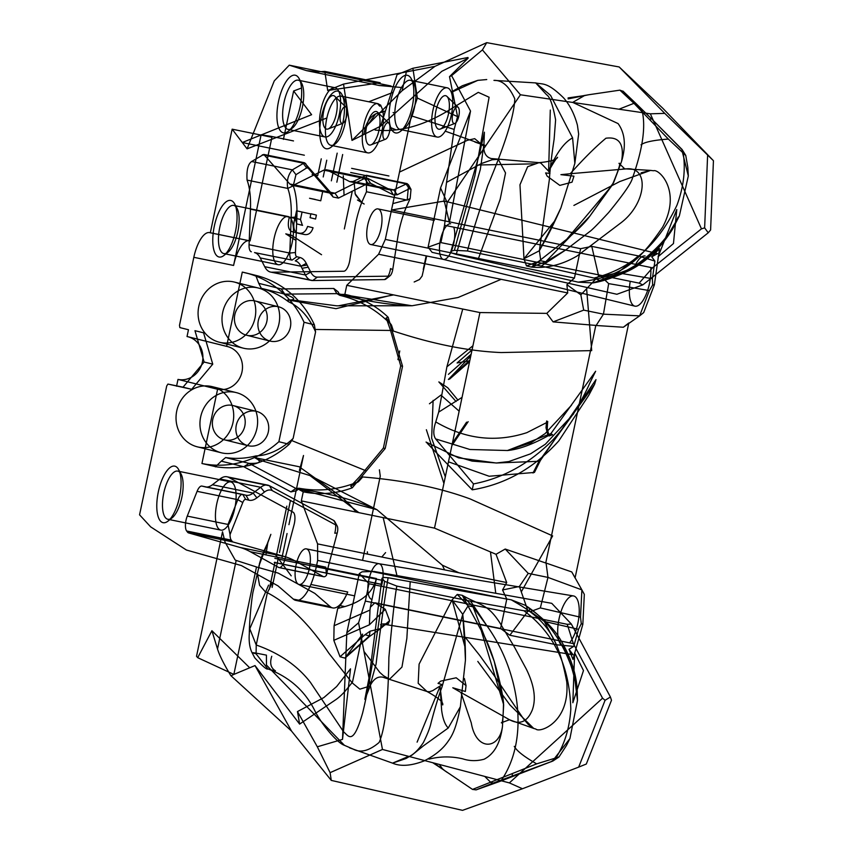 <?xml version="1.0" encoding="UTF-8"?>
<svg xmlns="http://www.w3.org/2000/svg" width="853" height="853" viewBox="0 0 853 853"><rect width="100%" height="100%" fill="white"/><g stroke="black" fill="none" stroke-linecap="round" stroke-linejoin="round"><path stroke-width="1.28" d="M271.201 136.363L261.125 134.795L233.594 265.454A27.797 10.492 -78.4 0 1 249.353 240.749A27.797 10.492 -78.4 0 1 249.513 240.781L250.089 240.93L271.926 137.312L271.201 136.363L293.507 140.926M271.926 137.312L232.155 129.176L210.318 232.794L209.753 232.645A27.797 10.492 -78.4 0 0 209.593 232.613A27.797 10.492 -78.4 0 0 193.823 257.318L179.493 325.302L179.844 327.595L188.47 329.738L187.031 336.53L226.631 346.361L242.284 272.096L256.497 275.551A97.818 90.567 -76.1 0 1 314.394 324.833L315.567 331.956L293.133 438.421L289.22 444.285L278.878 441.715L304.041 322.263L314.394 324.833M380.609 126.159L441.801 71.311L468.094 58.228L449.51 76.663L457.56 116.626L454.159 129.421L411.349 115.848L417.352 98.052L412.884 68.272L397.04 74.701L380.609 126.159L352.001 140.404L343.546 84.084L327.691 90.514L324.822 71.407L317.561 71.833L306.462 70.618L289.274 65.169L274.261 80.907L247.082 148.848L232.155 129.176M283.431 139.359L293.624 90.994L311.612 114.697L242.273 142.515L304.35 155.203M411.349 115.848L391.506 209.998L444.285 201.063L657.578 253.629L651.713 256.806L654.901 261.114L638.439 255.932L591.779 246.378L598.657 275.999L580.85 294.829L583.697 310.129L553.096 321.88L595.82 325.409L545.749 563.012L505.221 549.044L528.22 573.365L519.392 586.491L528.05 611.068L509.838 635.24L556.497 644.783L573.717 646.382L569.015 649.282L573.045 654.731L382.229 623.991L388.254 623.778L389.618 620.717L385.311 609.309L374.925 602.794L370.351 607.251L376.408 578.515L316.431 566.243A42.767 16.143 101.6 0 1 310.865 584.465A34.408 12.987 -78.4 0 1 295.831 600.384A34.408 12.987 -78.4 0 1 293.347 599.115L277.982 585.862L241.388 565.571L186.423 550.025L150.682 526.887L139.561 514.828L166.708 385.972L167.934 384.074L183.054 387.166L204.123 362.024L194.964 330.687L203.59 332.83L212.749 364.156L204.123 362.024M295.373 75.245A29.397 11.1 -78.4 0 0 277.47 107.617A29.397 11.1 -78.4 0 0 288.367 131.223A29.397 11.1 -78.4 0 0 300.181 106.241A29.397 11.1 -78.4 0 0 299.126 78.615A29.397 11.1 -78.4 0 0 295.373 75.245M407.51 75.341A29.397 11.1 -78.4 0 0 389.608 107.713A29.397 11.1 -78.4 0 0 400.505 131.319A29.397 11.1 -78.4 0 0 412.319 106.337A29.397 11.1 -78.4 0 0 411.263 78.711A29.397 11.1 -78.4 0 0 407.51 75.341M338.172 91.154A29.397 11.1 -78.4 0 0 320.27 123.525A29.397 11.1 -78.4 0 0 331.156 147.132A29.397 11.1 -78.4 0 0 342.981 122.15A29.397 11.1 -78.4 0 0 341.925 94.523A29.397 11.1 -78.4 0 0 338.172 91.154M235.503 231.334A28.863 10.897 -78.4 0 0 234.554 203.782A28.863 10.897 -78.4 0 0 214.242 226.525A28.863 10.897 -78.4 0 0 223.998 255.42A28.863 10.897 -78.4 0 0 235.503 231.334M370.618 244.502A18.18 6.867 101.6 0 1 367.675 225.203A18.18 6.867 101.6 0 1 378.007 208.91A18.18 6.867 101.6 0 1 381.088 228.092A18.18 6.867 101.6 0 1 370.724 244.523A18.18 6.867 101.6 0 1 370.618 244.502M310.769 272.16L305.449 275.018L264.707 266.69A42.767 16.143 -78.4 0 0 270.646 272.086A42.767 16.143 -78.4 0 0 271.979 272.203L343.802 271.243A10.694 4.041 -78.4 0 0 349.794 260.25L354.688 228.999A50.252 18.969 101.6 0 1 363.591 198.184L366.481 191.765L407.222 200.103L408.544 184.888L407.094 183.608L393.713 189.867L390.514 189.984L367.739 178.352L364.53 178.469L334.941 193.194L332.542 193.588L330.506 192.309L304.51 162.763L292.344 169.854C288.005 174.844 286.491 181.039 287.802 188.428A60.936 23.01 101.6 0 1 291.193 217.504L289.796 253.074A10.694 4.041 -78.4 0 0 292.067 260.112L254.535 252.573A42.767 16.143 101.6 0 1 260.218 257.905L300.96 266.243L305.449 275.018A42.767 16.143 -78.4 0 0 311.377 280.413A42.767 16.143 -78.4 0 0 312.71 280.541L384.532 279.571A10.694 4.041 -78.4 0 0 386.004 278.963A10.694 4.041 -78.4 0 0 390.535 268.588L392.743 269.569A6.419 2.42 101.6 0 1 390.013 275.796A6.419 2.42 101.6 0 1 389.139 276.169L317.316 277.129A38.492 14.533 101.6 0 1 310.769 272.16L306.28 263.385A47.043 17.764 -78.4 0 0 300.032 257.51L296.833 256.721A6.419 2.42 101.6 0 1 295.469 252.499L296.865 216.929A65.212 24.62 -78.4 0 0 293.24 185.815L295.959 174.694L306.654 167.945L308.136 168.126L333.128 197.032L338.449 198.099L368.038 183.374L370.597 183.278L393.372 194.91L397.221 194.772L409.376 188.716L411.007 189.377L410.176 198.461L407.286 204.88A54.528 20.589 -78.4 0 0 397.626 238.318L392.743 269.569M254.535 252.573L292.067 260.112L296.833 256.721M295.469 252.499L289.796 253.074L249.065 244.747A10.694 4.041 -78.4 0 0 251.336 251.774M249.065 244.747L250.462 209.177A60.936 23.01 -78.4 0 0 247.071 180.1L287.802 188.428L293.24 185.815M366.481 191.765L366.385 175.27L352.982 181.529L349.773 181.646L326.998 170.014L323.799 170.131L294.21 184.856L291.801 185.25L289.775 183.971L263.769 154.425L251.603 161.516C247.935 164.107 246.432 170.301 247.071 180.1M367.739 178.352L326.209 169.736L366.939 178.064L370.597 183.278M390.514 189.984L349.773 181.646L390.514 189.984L393.372 194.91M264.707 266.69L260.218 257.905M281.255 288.922L284.753 294.125L336.914 293.635L339.825 295.351L338.087 291.79L333.79 288.485L281.255 288.922L258.747 283.335L255.772 275.444L256.497 275.551M391.474 325.025C377.015 309.98 359.795 300.085 339.825 295.351L339.11 294.434L344.857 294.37A100.91 93.425 -76.1 0 1 388.211 317.316A1738.627 555.889 -110.3 0 0 386.164 317.945L391.474 325.025L393.446 331.06C432.556 344.036 468.457 351.201 501.159 352.556L591.694 350.615L586.619 288.74M378.604 254.247L385.311 239.405L574.432 278.089L566.882 284.657L567.735 292.942L378.604 254.247L346.755 285.318L344.857 294.37M591.779 246.378L580.626 248.692L391.506 209.998L385.311 239.405M212.749 364.156L191.68 389.309L183.054 387.166M191.68 389.309L167.934 384.074M187.031 336.53A21.911 20.291 -76.1 0 1 187.788 336.7A21.911 20.291 -76.1 0 1 202.31 362.45A21.911 20.291 -76.1 0 1 178 379.414L176.56 386.217M289.22 444.285A97.818 90.567 103.9 0 1 216.193 466.783L201.948 463.51L217.59 389.245A21.911 20.291 103.9 0 0 241.9 372.281A21.911 20.291 103.9 0 0 227.388 346.531A21.911 20.291 103.9 0 0 226.631 346.361M217.59 389.245L178 379.414M179.525 497.022A28.863 10.897 -78.4 0 0 178.565 469.459A28.863 10.897 -78.4 0 0 158.253 492.213A28.863 10.897 -78.4 0 0 168.009 521.108A28.863 10.897 -78.4 0 0 179.525 497.022M306.472 548.895A18.18 6.867 -78.4 0 0 306.366 548.863A18.18 6.867 -78.4 0 0 296.002 565.294A18.18 6.867 -78.4 0 0 299.083 584.476A18.18 6.867 -78.4 0 0 309.426 568.183A18.18 6.867 -78.4 0 0 306.472 548.895M285.041 558.822A10.694 4.041 101.6 0 1 279.134 567.618A10.694 4.041 101.6 0 1 278.675 567.458L250.238 551.688A320.728 121.094 -78.4 0 0 240.002 547.445L188.545 532.901A10.694 4.041 101.6 0 1 187.521 532.144L186.647 530.992A10.694 4.041 101.6 0 1 187.265 516.097L197.096 491.339A10.694 4.041 101.6 0 1 201.894 486.071A10.694 4.041 101.6 0 1 201.958 486.082L205.157 486.871A42.767 16.143 -78.4 0 0 205.402 486.935A42.767 16.143 -78.4 0 0 212.418 484.749L219.978 478.959A42.767 16.143 101.6 0 1 226.994 476.774A42.767 16.143 101.6 0 1 228.732 477.413L293.027 512.163A10.694 4.041 101.6 0 1 294.029 524.883L285.915 555.335A50.252 18.969 -78.4 0 0 285.041 558.822L325.771 567.149L326.496 575.199A54.528 20.589 101.6 0 1 329.098 563.502L337.212 533.05A6.419 2.42 -78.4 0 0 337.212 526.066A6.419 2.42 -78.4 0 0 336.615 525.416L272.31 490.667A38.492 14.533 -78.4 0 0 264.441 492.053L256.881 497.843A47.043 17.764 101.6 0 1 248.884 500.189L245.696 499.389A6.419 2.42 -78.4 0 0 242.774 502.545L230.043 534.607A10.694 4.041 -78.4 0 0 231.27 540.12L186.647 530.992M316.431 566.243L317.657 560.41L506.789 599.105L502.545 589.977L506.703 582.567L317.572 543.883L317.657 560.41M317.572 543.883L301.333 500.882L434.497 528.124L496.019 554.29L506.703 582.567M521.29 591.897L552.648 535.897L470.302 499.005C439.7 487.681 403.832 480.335 362.696 476.966L358.452 481.7L350.711 486.199L359.454 476.891L383.392 448.028L385.215 448.486L352.289 487.788A100.91 93.425 -76.1 0 1 303.241 491.829L301.333 500.882M303.241 491.829L298.092 489.057L299.179 488.257L295.863 488.428L249.087 463.382L225.64 457.56L221.279 461.153L243.777 466.74L290.926 491.914L296.428 490.72L299.179 488.257C319.385 491.872 339.142 489.686 358.452 481.7M215.425 466.858L221.279 461.153M250.089 240.93L210.318 232.794M396.037 129.848L389.981 127.321M362.557 560.357L380.267 476.219L379.404 469.8M414.174 281.991L419.495 279.528L422.107 276.073L426.703 255.975M434.198 220.405L434.476 219.061M295.948 240.397L285.776 233.85L291.268 235.204L321.549 254.716M300.704 266.189L307.133 265.038M289.306 217.088C287.173 226.301 288.538 231.27 293.432 231.995L299.222 233.178C303.135 233.722 305.918 231.462 307.581 226.418L313.062 227.783C311.409 232.826 308.626 235.076 304.713 234.543L298.923 233.359C294.029 232.634 292.654 227.666 294.797 218.453L289.306 217.088M293.08 231.92L298.923 233.359L293.08 231.92M310.076 217.675L310.908 213.751L316.399 215.105L315.567 219.029L310.076 217.675M312.091 174.438L317.732 175.59L321.261 158.829M331.348 180.825L337.18 153.145M322.861 190.72L320.739 200.796L309.554 198.269L315.247 199.431M293.624 90.994L301.504 88.019M233.861 674.414L197.715 657.684L196.531 656.277L222.516 531.792L225.032 542.092L235.183 560.005L236.174 560.442L217.515 649.005C219.466 655.349 223.912 664.22 230.832 675.619L291.545 731.096L255.004 665.575L233.85 674.424L256.497 566.968L278.238 573.109L314.842 593.4L330.207 606.654A34.408 12.987 -78.4 0 0 332.691 607.922A34.408 12.987 -78.4 0 0 347.725 592.003A42.767 16.143 101.6 0 1 340.048 605.598L337.724 608.477L334.088 625.729L333.822 640.347L340.027 656.757L344.985 658.111L362.6 634.078L352.47 682.165L347.171 688.712A106.913 40.368 101.6 0 1 335.432 699.929L299.616 724.09L255.004 665.575M393.19 92.316L368.752 101.774M326.87 117.981L247.082 148.848M345.369 106.838A8.466 3.199 101.6 0 1 346.009 107.211A8.466 3.199 101.6 0 1 346.755 115.763A8.466 3.199 101.6 0 1 342.714 123.333A8.466 3.199 101.6 0 1 340.326 115.411A8.466 3.199 101.6 0 1 345.369 106.838M333.576 95.611A17.103 6.461 101.6 0 1 334.866 96.368A17.103 6.461 101.6 0 1 336.37 113.641A17.103 6.461 101.6 0 1 328.202 128.942A17.103 6.461 101.6 0 1 323.372 112.916A17.103 6.461 101.6 0 1 333.576 95.611M298.369 80.225A25.121 9.49 101.6 0 1 301.578 83.104A25.121 9.49 101.6 0 1 302.484 106.71A25.121 9.49 101.6 0 1 292.387 128.057A25.121 9.49 101.6 0 1 288.154 129.421A25.121 9.49 101.6 0 1 283.9 102.904A25.121 9.49 101.6 0 1 298.23 80.193A25.121 9.49 101.6 0 1 298.369 80.225M335.229 87.763A25.121 9.49 101.6 0 1 339.302 114.441A25.121 9.49 101.6 0 1 325.014 136.96A25.121 9.49 101.6 0 1 320.749 110.442A25.121 9.49 101.6 0 1 335.08 87.731A25.121 9.49 101.6 0 1 335.229 87.763M289.274 65.169L391.079 85.993L379.201 85.503L306.462 70.618M324.822 71.407L380.214 82.741L327.691 90.514M708.235 232.784L704.631 227.868L701.465 228.849L652.524 267.821L639.142 283.143L440.884 242.593L428.078 247.189L432.076 252.328L616.89 294.274L642.821 284.881L708.235 232.784L710.602 229.979L713.439 160.705L662.856 108.32L619.182 66.971L486.732 42.65L434.998 66.342L343.546 84.084M379.67 82.954L380.214 82.741M272.299 582.706L267.373 592.728L256.22 645.007C279.432 653.185 297.494 665.639 310.417 682.357L343.599 731.842C348.291 735.489 352.971 746.929 362.632 712.948C373.166 670.095 382.933 591.865 384.628 581.319L396.858 586.096L470.6 601.184L523.891 610.748C531.184 611.249 531.6 609.415 525.139 605.235L534.65 612.23C545.92 621.037 554.194 629.642 559.493 638.055C571.062 657.055 576.98 675.235 577.257 692.593L577.47 700.473L574.485 676.12C564.558 643.418 548.106 619.8 525.139 605.235L511.235 599.819L388.094 577.737L383.445 577.428L381.973 578.27L384.628 581.319M268.588 585.137L249.769 628.768L256.22 645.007L256.092 653.846L267.874 668.933L271.147 669.946L344.452 745.341L353.035 749.03C360.392 753.156 369.093 750.96 379.148 742.43C385.087 728.974 388.328 700.729 388.861 657.684C392.327 619.289 394.992 595.426 396.858 586.096M467.476 250.985L541.218 266.072L593.997 278.046L599.392 280.317L598.326 281.49L592.984 282.951L599.968 281.117C601.216 280.381 609.138 280.051 629.557 270.39C639.814 265.262 657.268 253.778 672.708 228.86L679.351 215.948L667.153 236.366C644.793 262.671 620.099 278.195 593.059 282.929L578.174 282.151L456.227 254.471L451.813 253L450.779 251.784L451.877 251.027L454.382 250.313L467.476 250.985C469.523 242.028 476.283 220.213 487.777 185.527C505.36 143.741 514.359 114.835 514.775 98.809C509.134 86.228 502.193 80.086 493.94 80.374L535.695 82.912L550.59 95.397L572.598 137.887C564.089 142.387 556.092 153.487 548.618 171.197L540.866 163.115L539.053 162.656L527.634 166.719L519.967 184.792L523.977 258.726L554.397 221.353L539.384 250.739L523.977 258.726L526.493 265.923L540.802 260.783L545.707 261.796L589.775 216.246L613.755 182.318L612.23 185.197L566.712 239.277L531.419 267.074C546.442 268.61 561.626 264.931 576.969 256.071L620.312 223.305C646.787 203.835 649.997 165.642 625.654 168.947L570.262 173.724C583.559 158.797 595.447 146.961 605.929 138.229C619.278 136.427 624.481 144.178 621.538 161.494C626.187 145.767 625.036 133.143 618.084 123.589L572.853 102.467M639.142 283.143L642.821 284.881M230.832 675.619L291.545 731.096L331.273 780.399L462.539 810.35L522.452 788.748L509.358 782.905L382.464 749.456L358.58 622.786L346.819 632.787L342.511 739.391L350.519 668.827L336.626 686.558L323.873 697.573L297.473 711.562L317.316 746.791L330.1 772.658L331.273 780.399M297.473 711.562L299.616 724.09M439.338 764.448L442.899 769.395L472.519 789.42L536.676 763.861L558.971 756.984L566.488 745.469L569.911 738.559M432.727 762.699L442.899 769.395M411.487 755.491L423.472 745.81L448.241 728.004L460.343 706.806L465.429 660.233C465.621 648.344 464.736 633.065 462.752 614.384L468.094 605.811L473.01 606.814L494.239 661.363L503.665 704.749L481.156 630.303L462.251 595.298L457.261 594.434L452.09 599.883L464.832 646.382L462.752 614.384L441.95 687.155C438.719 695.696 435.105 707.489 431.117 722.566C430.029 727.716 427.417 734.433 423.28 742.707C419.559 748.209 415.816 752.282 412.031 754.905L405.985 758.52L392.54 763.136L408.683 756.366M558.758 756.846L552.936 760.993L493.279 783.033L476.102 789.878L500.828 781.049C530.822 738.197 518.795 669.637 486.605 625.366L473.01 606.814L462.251 595.298C481.476 606.11 487.319 603.668 499.73 622.594L514.423 647.054L526.354 669.168C534.309 685.354 536.281 698.98 532.261 710.037C527.367 721.894 519.797 725.146 509.572 719.783L460.94 692.476L471.272 722.896C476.07 751.44 499.218 749.862 502.438 726.692C500.263 743.208 494.164 754.052 484.141 759.213C476.752 761.228 469.576 761.089 462.614 758.797C451.312 756.195 440.095 756.312 428.974 759.149M486.605 625.366L470.6 601.184M375.107 130.04C407.499 133.313 434.635 119.569 454.745 106.636L478.277 92.359L489.1 97.231L474.886 175.793L454.382 250.313M382.805 111.253L385.353 111.295L375.715 113.822L365.031 128.686L363.836 128.664M451.322 92.412L477.776 80.363L486.743 79.553M462.742 309.042L446.897 366.811L438.687 412.106L435.766 421.915C433.185 429.709 433.153 435.382 435.659 438.932L473.479 483.928C503.249 478.192 529.798 463.435 553.117 439.658C568.727 422.139 581.021 403.149 589.999 382.688L595.629 371.258L550.889 433.601L552.552 434.721L549.087 435.947L547.231 428.686L547.519 423.419A21.368 8.072 101.6 0 1 547.754 421.553L546.645 421.009L546.005 427.694L547.818 434.913L549.524 434.998L550.889 433.601L507.46 450.523C518.987 449.446 533.008 444.274 549.524 434.998M448.475 461.825L489.142 476.251L534.447 472.434L540.375 460.492L595.991 379.628L594.573 384.34L588.741 395.355L558.843 440.841C534.255 468.084 505.392 484.408 472.231 489.825L473.479 483.928M472.231 489.825L427.065 443.102M594.573 384.34L539.085 461.281L496.233 463.008L458.551 457.858L426.052 442.067M540.791 459.874L538.659 461.878L533.029 473.02M399.758 350.967L397.946 359.593L400.771 360.222M466.591 422.16L452.41 443.144M458.008 400.174L447.75 387.752L438.847 381.909L456.035 401.507M471.73 350.188L457.091 362.962L469.768 360.776M443.912 483.459L426.361 429.731M383.392 448.028L400.718 365.83L390.407 329.983L386.164 317.945M459.031 572.821L442.312 565.176L376.909 509.678L295.863 488.428L290.926 491.914M358.889 512.653L309.66 475.334L376.909 509.678C354.603 499.869 327.893 492.895 296.769 488.737L295.863 488.428M336.914 293.635L337.617 293.709C364.668 301.056 389.458 305.075 411.999 305.769L336.914 293.635L333.79 288.485M240.002 547.445L284.614 556.572A320.728 121.094 101.6 0 1 294.85 560.816L250.238 551.688M284.614 556.572L233.157 542.028L188.545 532.901M278.675 567.458L323.298 576.585A10.694 4.041 -78.4 0 0 323.745 576.745A10.694 4.041 -78.4 0 0 326.496 575.199M187.521 532.144L232.144 541.271L231.27 540.12M232.144 541.271A10.694 4.041 -78.4 0 0 233.157 542.028M323.298 576.585L294.85 560.816M187.265 516.097L227.996 524.435L230.043 534.607M227.996 524.435L237.827 499.677A10.694 4.041 101.6 0 1 242.636 494.399A10.694 4.041 101.6 0 1 242.7 494.409L245.888 495.209A42.767 16.143 -78.4 0 0 246.133 495.262A42.767 16.143 -78.4 0 0 253.149 493.077L260.709 487.287A42.767 16.143 101.6 0 1 267.725 485.112A42.767 16.143 101.6 0 1 269.463 485.752L333.768 520.49A10.694 4.041 101.6 0 1 334.76 521.578A10.694 4.041 101.6 0 1 334.771 533.221L337.212 533.05M258.747 283.335L261.306 288.314L284.753 294.125C293.571 297.324 295.82 299.254 291.502 299.893L287.856 299.872L288.41 301.706C299.158 306.526 307.848 315.77 314.49 329.439L315.567 331.956M261.306 288.314L261.306 288.314A86.601 80.182 -76.1 0 1 288.41 301.706M243.777 466.74L249.076 463.371C258.523 463.627 261.444 462.337 257.862 459.5L254.61 457.603L255.921 455.907C267.703 455.534 279.443 450.331 291.129 440.308L293.133 438.421M225.64 457.56L225.64 457.56A86.601 80.182 103.9 0 0 255.921 455.907M352.289 487.788A1738.627 581.106 133.6 0 1 350.711 486.199M300.032 257.51L295.266 260.901A42.767 16.143 101.6 0 1 300.96 266.243L306.28 263.385M277.993 306.654A17.668 16.356 103.9 0 0 258.395 320.323A17.668 16.356 103.9 0 0 270.102 341.083A17.668 16.356 103.9 0 0 290.233 327.872A17.668 16.356 103.9 0 0 278.611 306.792A17.668 16.356 103.9 0 0 277.993 306.654M255.953 411.253A17.668 16.356 103.9 0 0 236.356 424.922A17.668 16.356 103.9 0 0 248.052 445.682A17.668 16.356 103.9 0 0 268.183 432.471A17.668 16.356 103.9 0 0 256.561 411.391A17.668 16.356 103.9 0 0 255.953 411.253M304.041 322.263A97.818 90.567 103.9 0 0 245.675 272.864A97.818 90.567 103.9 0 0 242.284 272.096M201.948 463.51A97.818 90.567 103.9 0 0 278.878 441.715M198.482 447.1A31.007 28.703 103.9 0 0 232.869 423.099A31.007 28.703 103.9 0 0 212.344 386.676A31.007 28.703 103.9 0 0 177.008 409.845A31.007 28.703 103.9 0 0 197.406 446.855A31.007 28.703 103.9 0 0 198.482 447.1M222.398 453.028A31.007 28.703 -76.1 0 1 221.322 452.783A31.007 28.703 -76.1 0 1 200.924 415.784A31.007 28.703 -76.1 0 1 236.26 392.604A31.007 28.703 -76.1 0 1 256.785 429.027A31.007 28.703 -76.1 0 1 222.398 453.028M220.522 342.501A31.007 28.703 103.9 0 0 254.908 318.5A31.007 28.703 103.9 0 0 234.383 282.066A31.007 28.703 103.9 0 0 199.058 305.246A31.007 28.703 103.9 0 0 219.445 342.256A31.007 28.703 103.9 0 0 220.522 342.501M244.438 348.429A31.007 28.703 -76.1 0 1 243.361 348.184A31.007 28.703 -76.1 0 1 222.974 311.185A31.007 28.703 -76.1 0 1 258.299 288.005A31.007 28.703 -76.1 0 1 278.824 324.428A31.007 28.703 -76.1 0 1 244.438 348.429M336.839 182.19L342.671 154.51M323.212 176.955L326.752 160.193M296.876 223.934L302.591 225.352L296.876 223.934L294.999 218.144L296.545 210.808L311.142 214.039L296.545 210.808M302.367 225.299L300.48 219.509L302.026 212.173M302.005 268.3L308.232 267.192M495.764 593.293L490.475 551.934M451.909 445.511L468.158 421.681M645.113 255.975A25.601 9.671 -78.4 0 0 635.677 264.377M630.239 281.319A25.601 9.671 -78.4 0 0 634.845 306.142A25.601 9.671 -78.4 0 0 646.254 294.125A25.601 9.671 -78.4 0 0 650.764 267.458M569.569 642.853A25.601 9.671 -78.4 0 0 579.048 615.312A25.601 9.671 -78.4 0 0 573.472 595.927A25.601 9.671 -78.4 0 0 559.003 619.075A25.601 9.671 -78.4 0 0 563.193 646.084M676.77 209.561L673.465 243.542L658.079 256.732L676.77 209.561M608.679 283.623L649.357 290.585L652.673 284.966L652.396 278.739L617.732 272.8L601.109 276.5L608.679 283.623L603.444 314.171L639.633 315.855L643.706 312.571L654.358 284.891L659.508 248.628L651.713 256.806M569.015 649.282L572.949 659.412L582.834 624.332L584.326 594.37L581.885 589.881L580.52 617.22L540.333 607.922L547.978 577.406L581.885 589.881L571.777 571.947L575.071 577.95L628.789 322.999L623.351 327.243L596.13 325.494L603.444 314.171L583.697 310.129M583.473 670.575L572.843 702.733L574.623 652.737L583.473 670.575M605.076 700.292L578.665 767.124L586.299 764.032L611.484 700.302L610.417 696.997L571.35 624.044L567.245 624.311L573.333 643.62L602.559 698.202L605.076 700.292L610.417 696.997M547.519 423.419L546.389 422.715L526.834 432.663C495.614 442.803 465.258 439.21 435.766 421.915M435.659 438.932L469.918 449.488L507.46 450.523M433.111 400.388L431.65 438.229L445.309 476.827M459.149 411.157L440.905 395.12L429.443 403.768M469.907 360.126L448.39 379.478L470.76 356.053M448.422 374.36L471.144 354.23M472.925 345.764L446.897 366.811M438.687 412.106L462.049 397.37M460.94 692.476L452.794 687.774L465.354 691.484L466.037 685.577L456.195 677.783L440.734 681.12L438.037 683.381L442.238 684.628L432.706 690.642L429.464 691.772L427.001 691.516L418.183 683.274L419.1 664.114L452.09 599.883L462.752 614.384M570.262 173.724L560.922 174.662L573.952 176.166L572.022 182.169L559.824 185.389L547.146 176.134L545.611 172.946L549.961 173.426L548.618 171.197L550.292 110.058M444.573 569.857L442.312 565.176M254.471 300.81A17.668 16.356 -76.1 0 1 255.09 300.949A17.668 16.356 -76.1 0 1 266.701 322.039A17.668 16.356 -76.1 0 1 246.57 335.24A17.668 16.356 -76.1 0 1 234.874 314.49A17.668 16.356 -76.1 0 1 254.471 300.81M232.432 405.41A17.668 16.356 -76.1 0 1 233.04 405.548A17.668 16.356 -76.1 0 1 244.662 426.639A17.668 16.356 -76.1 0 1 224.531 439.839A17.668 16.356 -76.1 0 1 212.834 419.09A17.668 16.356 -76.1 0 1 232.432 405.41M400.718 365.83L402.541 366.278L385.215 448.486M388.211 317.316L402.541 366.278M363.986 651.436L379.82 672.452L383.466 675.693L389.533 679.212L401.955 667.078L406.849 638.417L410.197 581.703M477.797 661.416L509.934 704.941L533.69 728.419L535.897 729.08C539.81 733.196 570.017 722.438 566.776 682.048C558.982 640.848 548.863 621.123 515.287 602.197L511.235 599.819M567.085 238.979L531.419 267.074L526.493 265.923M392.849 203.611L407.894 199.602M446.556 182.371L481.359 163.541L492.192 159.756L498.259 159.266L505.541 172.946L500.146 199.442L478.117 259.44M573.898 205.424L619.683 181.593L650.562 170.408L653.547 170.76C658.719 168.585 682.091 190.773 662.664 227.058C638.854 262.223 621.464 276.361 582.876 281.458L578.174 282.151M249.705 667.792L211.907 630.719L217.515 649.005M197.715 657.684L211.907 630.719M401.507 87.518L379.201 85.503M317.316 746.791L342.511 739.391M330.1 772.658L382.464 749.456M578.665 767.124L522.452 788.748M449.51 76.663L451.6 75.661L482.414 49.911L520.426 94.779L650.359 113.812L664.775 113.385L619.182 66.971M482.414 49.911L486.732 42.65M713.439 160.705L664.775 113.385M434.998 66.342L402.147 90.663L352.001 140.404M406.316 72.068L402.147 90.663M553.032 760.951L555.591 758.466L550.963 761.804L552.936 760.993L558.971 756.995M500.828 781.049L552.136 761.302M454.02 123.504A8.466 3.199 -78.4 0 0 454.852 123.429A8.466 3.199 -78.4 0 0 458.893 115.859A8.466 3.199 -78.4 0 0 458.146 107.307A8.466 3.199 -78.4 0 0 452.868 113.534A8.466 3.199 -78.4 0 0 454.02 123.504M573.333 643.62L365.34 601.077L358.58 622.786M602.559 698.202L509.358 782.905M448.241 728.004C444.978 724.719 442.771 718.791 441.63 710.208L440.052 686.366L417.096 742.142M555.591 758.466C564.547 744.53 569.623 728.057 570.817 709.024C569.527 665.649 553.885 632.894 523.891 610.748L523.891 610.748M493.279 783.033L490.848 782.468L484.707 776.401M512.173 775.835L512.397 773.895M476.102 789.878L472.519 789.42M503.665 704.749L502.438 726.692M433.516 762.913L443.677 769.694M465.429 660.233L464.832 646.382M531.419 267.074L545.707 261.796L565.71 249.972L541.218 266.072M685.524 155.299L683.189 152.943L681.803 149.446L650.807 118.077L623.287 91.42L619.896 90.151L633.96 103.32L668.347 139.071L685.759 155.417L687.817 167.327L688.318 175.942L679.351 215.948M565.71 249.972L589.626 231.653C591.641 230.395 597.985 224.019 608.647 212.536C623.49 194.399 631.444 182.894 632.478 178C642.746 149.03 645.945 126.617 642.085 110.73L622.957 91.1L636.391 103.906L633.96 103.32L618.937 109.216M613.755 182.318L621.538 161.494M568.109 98.895L588.837 94.726L619.896 90.151M560.869 208.004C549.14 234.458 545.76 238.819 539.384 250.739L549.343 179.706C550.025 169.107 551.614 155.641 554.109 139.316L555.612 119.889C552.872 105.026 549.865 96.645 546.592 94.758L535.695 82.901C542.476 84.724 546.56 81.206 563.588 97.871C569.815 104.962 574.432 114.067 577.417 125.199L578.654 134.038L574.847 163.413L560.869 208.004L554.397 221.353M572.598 137.887L574.847 163.413M683.189 152.943C685.737 169.555 683.679 186.924 677.015 205.072C658.228 244.8 630.559 269.121 593.997 278.046L593.997 278.046M636.349 103.863L650.807 118.077L650.242 119.772M363.815 134.518L365.031 128.686M399.492 172.082L467.391 140.297L474.705 138.666L483.662 146.119L480.324 169.416L456.227 254.471M365.255 127.726C367.494 120.955 370.98 116.328 375.715 113.822M384.671 139.316A8.466 3.199 -78.4 0 0 385.513 139.242A8.466 3.199 -78.4 0 0 389.554 131.671A8.466 3.199 -78.4 0 0 388.808 123.12A8.466 3.199 -78.4 0 0 383.53 129.347A8.466 3.199 -78.4 0 0 384.671 139.316M438.655 129.176A17.103 6.461 101.6 0 1 436.341 109.045A17.103 6.461 101.6 0 1 447.004 96.453A17.103 6.461 101.6 0 1 448.507 113.737A17.103 6.461 101.6 0 1 440.34 129.038A17.103 6.461 101.6 0 1 438.655 129.176M440.884 242.593L444.541 225.277L652.524 267.821M649.357 290.585L639.633 315.855L623.351 327.243M571.777 571.947L546.069 563.044L547.978 577.406L528.22 573.365M540.333 607.922L530.502 611.569L544.267 621.4L578.515 629.322L581.288 623.692L580.52 617.22M365.34 601.077L368.986 583.751L567.245 624.311M389.618 620.717L380.598 628.608L369.285 636.658L370.053 631.199L365.02 634.707L340.027 656.757M389.49 620.771C384.532 625.11 381.995 626.848 381.856 626.006L388.254 623.778M347 655.797L369.466 635.975L365.02 634.707M380.598 628.608L370.053 631.199M368.986 583.751L359.294 573.568L362.045 571.83L373.966 571.446L551.763 603.338L571.35 624.044M382.229 623.991L380.566 624.673L381.856 626.006M359.294 573.568L346.819 632.787M457.261 594.434L468.094 605.811M257.606 574.559L259.568 585.318L265.219 591.63L267.373 592.728C289.06 604.148 309.575 624.343 328.917 653.323L352.236 682.922L359.859 689.16L369.946 686.068L376.077 664.114C379.276 636.882 383.285 608.082 388.094 577.737M555.015 757.763L569.921 738.57L577.47 700.473M539.384 250.739L540.802 260.783M568.098 97.914L585.776 95.387M361.757 202.534L355.189 193.844A21.336 19.758 103.9 0 0 355.861 195.358L361.768 202.492M355.189 193.844L354.059 180.996M355.861 195.358L355.051 193.503M572.619 102.424L584.945 95.333M474.876 142.014L482.563 144.733M682.539 152.612L688.318 175.942M598.326 281.49C613.829 277.47 629.194 270.102 644.431 259.397C664.86 242.988 674.211 225.896 678.135 217.131C669.765 238.755 641.328 264.995 627.627 269.953L593.059 282.929M641.04 144.829C644.42 142.088 653.526 140.169 668.347 139.071M369.317 144.989A17.103 6.461 101.6 0 1 367.003 124.858A17.103 6.461 101.6 0 1 377.666 112.276A17.103 6.461 101.6 0 1 379.169 129.549A17.103 6.461 101.6 0 1 371.002 144.85A17.103 6.461 101.6 0 1 369.317 144.989M652.673 284.966L654.358 284.891M582.834 624.332L581.288 623.692M707.617 155.225L704.631 227.868M437.003 137.024A25.121 9.49 101.6 0 1 432.929 110.346A25.121 9.49 101.6 0 1 447.217 87.827A25.121 9.49 101.6 0 1 451.482 114.345A25.121 9.49 101.6 0 1 437.152 137.056A25.121 9.49 101.6 0 1 437.003 137.024M274.101 238.382A24.588 9.287 101.6 0 1 288.047 216.523A24.588 9.287 101.6 0 1 292.206 242.476A24.588 9.287 101.6 0 1 278.185 264.707A24.588 9.287 101.6 0 1 274.101 238.382M216.769 503.782A24.588 9.287 101.6 0 1 230.715 481.934A24.588 9.287 101.6 0 1 234.874 507.887A24.588 9.287 101.6 0 1 220.852 530.118A24.588 9.287 101.6 0 1 216.769 503.782M701.465 228.849L650.359 113.812M520.426 94.779L447.143 202.534L440.553 187.969L470.525 111.061L449.403 222.473L444.285 201.063M444.541 225.277L447.143 202.534M428.078 247.189L440.553 187.969M654.901 261.114L652.396 278.739M638.439 255.932L617.732 272.8M598.657 275.999L601.109 276.5M528.05 611.068L530.502 611.569M556.497 644.783L544.267 621.4M578.515 629.322L573.717 646.382M333.822 640.347L369.402 624.812L369.989 610.066L334.088 625.729M231.024 675.789L233.85 674.424M274.762 553.789L291.214 575.839M265.912 554.898L267.821 542.711L270.859 534.351L258.854 566.029M267.821 542.711C263.865 550.782 261.05 557.905 259.355 564.089M299.371 470.472L303.508 455.491L288.932 524.648M367.366 551.795L367.44 554.087M514.274 746.386C516.833 751.003 524.296 756.824 536.676 763.861M267.874 668.933C266.968 669.968 262.585 666.257 254.738 657.802L252.03 652.63L256.092 653.846C249.577 652.001 253.021 652.438 266.424 655.147L266.445 665.041L271.147 669.946L275.455 670.831C270.806 668.038 269.569 663.186 271.744 656.266M281.874 558.161L287.066 533.52M344.047 195.305L343.269 175.75M361.907 202.161L357.471 200.007L364.146 204.027M393.116 112.543L394.79 113.14M445.223 131.149L485.837 145.65M380.662 105.644L379.692 106.135L380.662 105.644A25.121 9.49 101.6 0 1 381.163 134.252A25.121 9.49 101.6 0 1 367.803 152.868A25.121 9.49 101.6 0 1 363.442 126.862A25.121 9.49 101.6 0 1 377.495 103.586L379.692 106.135M380.843 105.282L378.007 103.671L341.019 96.101A25.121 9.49 101.6 0 1 341.168 96.133A25.121 9.49 101.6 0 1 343.802 98.106A25.121 9.49 101.6 0 1 344.377 99.012A25.121 9.49 101.6 0 1 345.284 122.619A25.121 9.49 101.6 0 1 335.176 143.965A25.121 9.49 101.6 0 1 330.953 145.33A25.121 9.49 101.6 0 1 326.688 118.812A25.121 9.49 101.6 0 1 341.019 96.101M400.153 129.485A25.121 9.49 101.6 0 1 396.08 102.808A25.121 9.49 101.6 0 1 410.368 80.289A25.121 9.49 101.6 0 1 410.506 80.321A25.121 9.49 101.6 0 1 413.716 83.199A25.121 9.49 101.6 0 1 414.622 106.806A25.121 9.49 101.6 0 1 404.525 128.153A25.121 9.49 101.6 0 1 400.292 129.517A25.121 9.49 101.6 0 1 400.153 129.485M219.786 227.271A24.588 9.287 101.6 0 1 233.733 205.413A24.588 9.287 101.6 0 1 237.006 208.271A24.588 9.287 101.6 0 1 237.816 231.739A24.588 9.287 101.6 0 1 228.007 252.264A24.588 9.287 101.6 0 1 223.87 253.597A24.588 9.287 101.6 0 1 219.786 227.271M163.797 492.949A24.588 9.287 101.6 0 1 177.744 471.101A24.588 9.287 101.6 0 1 181.017 473.948A24.588 9.287 101.6 0 1 181.828 497.427A24.588 9.287 101.6 0 1 172.018 517.942A24.588 9.287 101.6 0 1 167.881 519.274A24.588 9.287 101.6 0 1 163.797 492.949M381.376 586.288A18.18 6.867 -78.4 0 0 379.212 563.769A18.18 6.867 -78.4 0 0 379.116 563.748A18.18 6.867 -78.4 0 0 379.02 563.726A18.18 6.867 -78.4 0 0 368.752 580.168A18.18 6.867 -78.4 0 0 371.716 599.339M470.525 111.061L451.6 75.661M412.884 68.272L467.988 57.492L468.094 58.228M443.795 201.564L454.159 129.421M574.432 278.089L580.626 248.692M580.85 294.829L566.882 284.657M553.096 321.88L546.794 313.371L567.735 292.942M346.755 285.318L479.93 312.561L546.794 313.371M479.93 312.561L434.497 528.124M505.221 549.044L496.019 554.29M519.392 586.491L502.545 589.977M509.838 635.24L500.594 628.501L506.789 599.105M374.925 602.794L500.594 628.501M370.351 607.251L369.989 610.066M340.048 605.598L344.847 606.579C362.493 601.45 373.006 592.099 376.408 578.515M344.847 606.579L337.724 608.477M256.497 566.968L236.174 560.442M383.178 517.622L396.954 575.572M535.012 163.829L478.352 165.002M453.732 227.154A18.18 6.867 101.6 0 1 452.58 247.775A18.18 6.867 101.6 0 1 443.464 259.408A18.18 6.867 101.6 0 1 443.368 259.387A18.18 6.867 101.6 0 1 443.357 259.387A18.18 6.867 101.6 0 1 440.383 240.215A18.18 6.867 101.6 0 1 450.651 223.774M417.352 98.052L457.56 116.626M462.251 595.298L481.295 630.516M233.594 265.454L193.823 257.318M249.513 240.781L209.753 232.645M501.169 279.315L457.997 297.526L411.999 305.769L336.583 305.811L291.502 299.893M336.615 525.416L333.768 520.49M197.096 491.339L237.827 499.677L242.774 502.545M201.958 486.082L242.7 494.409L245.696 499.389M205.157 486.871L245.888 495.209L248.884 500.189M212.418 484.749L253.149 493.077L256.881 497.843M219.978 478.959L260.709 487.287L264.441 492.053M228.732 477.413L269.463 485.752L272.31 490.667M336.871 293.635L333.758 288.485M290.884 491.893L295.831 488.406M389.139 276.169L384.532 279.571M407.222 200.103L410.176 198.461M365.127 175.483L405.868 183.811L409.376 188.716M352.982 181.529L393.713 189.867L397.221 194.772M323.799 170.131L364.53 178.469L368.038 183.374M294.21 184.856L334.941 193.194L338.449 198.099M289.775 183.971L330.506 192.309L333.128 197.032M264.793 155.065L305.523 163.392L308.136 168.126M262.308 154.777L303.039 163.104L306.654 167.945M251.603 161.516L292.344 169.854L295.959 174.694M250.462 209.177L291.193 217.504L296.865 216.929M271.979 272.203L312.71 280.541L317.316 277.129M393.606 294.903L338.79 305.758M310.3 475.675L257.862 459.5M294.999 218.144L300.48 219.509M299.222 233.178L304.713 234.543M366.395 470.952L291.129 440.308M357.034 512.269L342.618 497.694M342.426 497.502L299.126 466.73L254.61 457.603M392.06 330.484L314.49 329.439M391.111 295.277L335.986 308.679L287.856 299.872M540.375 460.492L538.659 461.878M533.349 472.221L534.746 471.645M547.231 428.686L546.005 427.694M286.832 506.117L276.543 554.919M279.485 552.488L290.446 500.466M369.402 624.812L385.311 609.309M274.506 562.436L381.867 584.401M274.847 558.363L382.634 580.413M385.588 552.605L381.781 557.02M275.007 562.202L269.281 589.412M272.128 587.418L278.227 558.47M352.289 191.211L344.335 228.945M350.679 172.487L380.246 178.533M351.639 168.35L388.915 175.974L351.617 168.34M310.865 584.465L347.725 592.003M293.347 599.115L330.207 606.654M227.388 346.531L187.788 336.7M249.353 240.749L209.593 232.613M346.009 107.211L334.866 96.368M342.714 123.333L328.202 128.942M301.578 83.104L299.126 78.615M292.387 128.057L288.367 131.223M288.154 129.421L325.014 136.96M298.23 80.193L335.08 87.731M269.42 669.488C290.574 677.9 305.875 691.986 315.311 711.743C323.543 727.214 338.289 743.496 344.356 745.277L344.463 745.33M349.527 747.825L392.54 763.136M451.173 92.039L462.39 85.727L477.776 80.363M496.233 463.008L508.836 461.558L530.523 453.849L545.355 444.221L573.685 413.78M450 454.564L472.157 461.11L496.563 462.998M279.134 567.618L323.745 576.745M337.212 526.066L334.76 521.578M242.636 494.399L201.894 486.071M246.133 495.262L205.402 486.935M267.725 485.112L226.994 476.774M339.782 295.074L338.087 291.79M298.923 488.652L296.428 490.72M390.013 275.796L386.004 278.963M408.544 184.888L411.007 189.377M332.542 193.588L291.801 185.25M366.385 175.27L407.094 183.608M270.646 272.086L311.377 280.413M236.26 392.604L212.344 386.676M221.322 452.783L197.406 446.855M258.299 288.005L234.383 282.066M243.361 348.184L219.445 342.256M356.181 512.099L349.389 504.262M550.985 444.946L548.106 449.009M547.818 434.913L549.087 435.947M507.215 450.555L530.939 442.814L545.056 433.655L571.499 405.218M469.587 361.608L449.51 379.18M256.401 275.519L245.675 272.864M246.57 335.24L270.102 341.083M255.09 300.949L278.611 306.792M224.531 439.839L248.052 445.682M233.04 405.548L256.561 411.391M503.515 702.712C503.249 717.512 502.524 724.186 501.34 722.747L509.55 719.729L508.324 719.367L533.989 728.537M427.022 691.516L382.752 677.175C377.591 676.205 373.326 679.169 369.957 686.068M623.116 168.734L651.148 170.429M548.618 171.197C553.597 162.486 556.593 157.848 557.595 157.293C556.582 159.788 550.398 161.58 539.043 162.656L491.221 158.53C486.242 157.251 483.726 153.113 483.662 146.119M552.36 761.143L551.251 761.665M494.303 661.576C490.155 648.408 485.773 637.98 481.156 630.303M494.218 661.363C499.293 678.306 502.406 692.22 503.558 703.107M434.124 763.307L447.26 772.434M392.54 763.147C400.579 766.655 411.114 765.898 424.176 760.897C434.529 755.662 442.259 749.478 447.367 742.355C451.642 736.395 455.854 730.317 460.343 706.806M623.17 168.734L624.833 168.937L618.979 163.349C621.016 162.347 618.766 169.64 612.219 185.229L612.475 184.749M566.701 239.266C577.236 230.491 584.945 222.804 589.828 216.204M589.775 216.246L612.529 184.674M576.212 96.975L588.837 94.726M450.779 251.784L479.397 154.34L484.387 132.183L483.8 148.081M458.146 107.307L447.004 96.453M454.852 123.429L440.34 129.038M427.001 691.506C437.834 697.498 443.112 701.88 442.814 704.621C442.526 706.369 441.609 700.281 440.052 686.366M561.775 644.889C567.821 653.281 576.447 679.297 576.5 692.796C575.668 676.983 570.764 661.022 561.775 644.889L561.775 644.889M381.973 578.27L369.264 676.664L364.871 699.385L370.831 684.383M650.807 118.077L682.059 149.456L685.759 155.417M388.808 123.12L377.666 112.276M385.513 139.242L371.002 144.85M344.985 658.111L369.274 636.679M274.271 562.468L381.845 584.476M465.28 637.372L479.759 655.499L494.015 675.352L523.518 718.844L528.402 724.602L533.69 728.419M264.078 550.771L260.89 558.64L252.936 592.377C251.39 600.651 249.236 623.116 249.311 634.333M650.562 170.408L641.147 172.818M400.292 129.517L437.152 137.056M410.368 80.289L447.217 87.827M223.87 253.597L278.185 264.707M233.733 205.413L288.047 216.523M167.881 519.274L220.852 530.118M177.744 471.101L230.715 481.934M379.02 563.726L573.472 595.927M252.03 652.63C249.215 646.979 248.458 639.025 249.769 628.768M361.96 202.001L358.665 200.594M433.484 218.858L433.217 220.213M426.148 255.868L423.259 269.473M443.368 259.387L634.845 306.142M330.953 145.33L367.803 152.868M413.716 83.199L411.263 78.711M404.525 128.153L400.505 131.319M237.006 208.271L234.554 203.782M228.007 252.264L223.998 255.42M181.017 473.948L178.565 469.459M172.018 517.942L168.009 521.108M379.116 563.748L306.366 548.863M354.603 595.842L299.083 584.476M295.831 600.384L332.691 607.922M370.724 244.523L443.464 259.408M378.007 208.91L433.74 220.319M263.769 154.425L304.51 162.752M344.377 99.012L341.925 94.523M335.176 143.965L331.156 147.132M466.037 685.577L464.373 678.498"/></g></svg>
